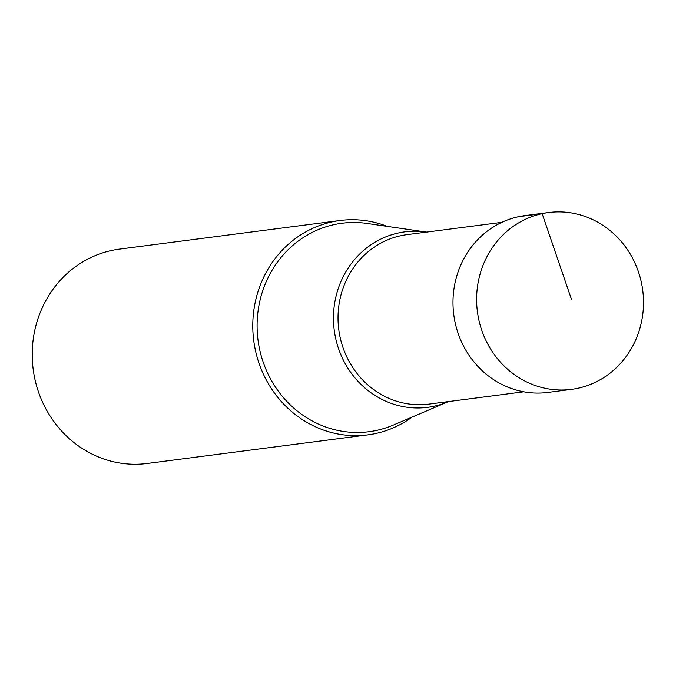<?xml version="1.0" encoding="UTF-8"?>
<svg xmlns="http://www.w3.org/2000/svg" width="676" height="676" viewBox="0 0 676 676"><rect width="100%" height="100%" fill="white"/><g stroke="black" fill="none" stroke-linecap="round" stroke-linejoin="round"><path stroke-width="1.01" d="M571.49 299.46L542.135 213.641A89.156 83.351 82.6 0 0 477.915 315.126A89.156 83.351 82.6 0 0 571.533 389.359A89.156 83.351 82.6 0 0 577.98 388.244A89.156 83.351 82.6 0 0 642.2 286.751A89.156 83.351 82.6 0 0 548.591 212.526A89.156 83.351 82.6 0 0 542.135 213.641L518.509 216.7A89.156 83.351 -97.4 0 1 524.965 215.585L548.591 212.526M571.533 389.359L547.906 392.426A89.156 83.351 -97.4 0 1 454.289 318.193A89.156 83.351 -97.4 0 1 518.509 216.7M387.306 226.392A108.076 101.028 82.6 0 0 340.028 220.503A108.076 101.028 82.6 0 0 332.212 221.855A108.076 101.028 82.6 0 0 254.362 344.878A108.076 101.028 82.6 0 0 367.837 434.862A108.076 101.028 82.6 0 0 375.662 433.51A108.076 101.028 82.6 0 0 412.047 417.109M367.837 434.862L147.275 463.474A108.076 101.028 -97.4 0 1 33.8 373.498A108.076 101.028 -97.4 0 1 111.65 250.475A108.076 101.028 -97.4 0 1 119.466 249.123L340.028 220.503M426.59 232.105A88.48 82.709 82.6 0 0 426.049 232.02A88.48 82.709 82.6 0 0 398.485 232.958A88.48 82.709 82.6 0 0 335.389 337.087A88.48 82.709 82.6 0 0 434.051 406.234A88.48 82.709 82.6 0 0 448.07 401.781A88.48 82.709 82.6 0 0 448.577 401.561M448.07 401.781L393.246 425.111A105.101 98.257 -97.4 0 1 376.591 430.401A105.101 98.257 -97.4 0 1 259.39 348.267A105.101 98.257 -97.4 0 1 334.341 224.567A105.101 98.257 -97.4 0 1 367.085 223.452L426.049 232.02M523.799 391.801L428.981 404.104A85.438 79.869 -97.4 0 1 339.276 332.964A85.438 79.869 -97.4 0 1 400.817 235.713A85.438 79.869 -97.4 0 1 406.994 234.64L501.82 222.345"/></g></svg>

